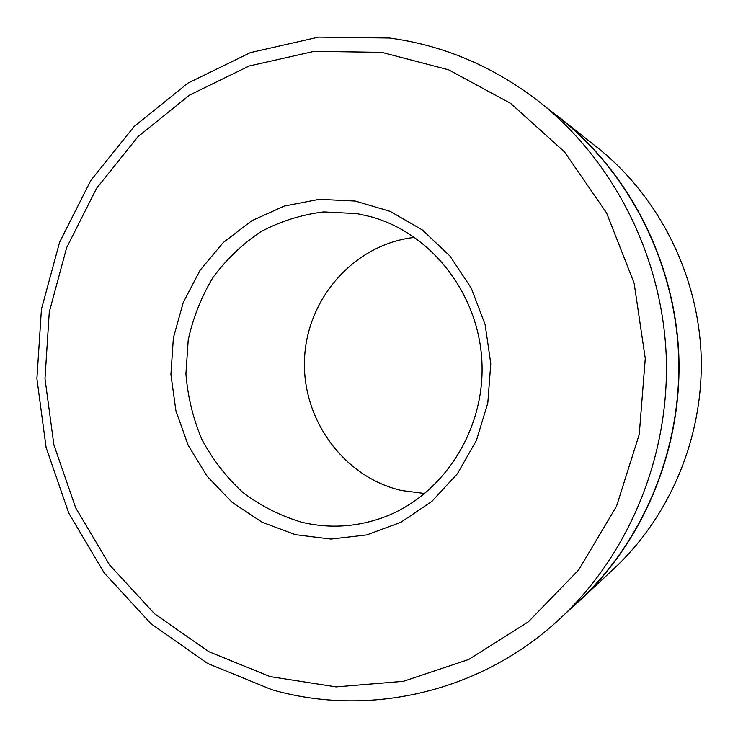 <?xml version="1.0" encoding="UTF-8"?>
<svg xmlns="http://www.w3.org/2000/svg" width="738" height="738" viewBox="0 0 738 738"><rect width="100%" height="100%" fill="white"/><g stroke="black" fill="none" stroke-linecap="round" stroke-linejoin="round"><path stroke-width="1.11" d="M355.255 201.059L390.227 211.391L422.357 229.97L449.885 255.957L471.231 288.088L485.143 324.655L490.779 363.668L487.809 402.966L476.434 440.374L457.329 473.842L431.647 501.609L400.872 522.283L366.703 534.921L330.984 539.063L295.541 534.69L262.091 522.218L232.202 502.412L207.203 476.342L188.181 445.318L175.912 410.817L170.912 374.415L173.393 337.755L183.245 302.497L200.099 270.256L223.254 242.553L251.713 220.773L284.241 206.077L319.323 199.325L355.255 201.059M301.639 522.218C328.742 528.657 355.661 527.181 382.404 517.762C441.951 496.508 484.82 431.472 481.96 362.967C479.349 294.444 431.416 233.033 370.365 216.603L356.943 213.614L323.687 211.917C301.584 214.638 280.698 221.197 261.021 231.603C242.479 243.983 226.501 259.222 213.079 277.34C201.409 296.722 193.125 317.571 188.227 339.886L185.921 373.88C187.747 396.721 193.098 418.64 201.972 439.627C212.728 459.645 226.363 477.255 242.885 492.467C260.763 505.927 280.357 515.844 301.639 522.218M424.885 493.519L401.583 490.521C343.29 477.154 301.362 418.612 304.582 358.114C307.322 297.599 354.987 243.844 414.645 237.387M560.345 118.504C629.403 173.356 674.67 262.101 678.582 355.107C682.106 448.123 644.062 540.198 579.598 600.391L560.566 618.13C629.283 553.98 669.993 455.337 666.211 355.596C662.023 255.883 613.564 160.801 539.948 102.342L560.345 118.504M551.185 111.244L560.64 118.449C629.662 173.347 674.901 262.101 678.812 355.098C682.336 448.114 644.329 540.188 579.902 600.418L571.046 608.361M560.64 118.449L597.549 147.729C658.213 196.013 697.687 273.318 701.1 354.203C704.153 435.106 670.98 515.318 614.357 568.288L579.902 600.418M381.878 52.37L314.24 51.328L249.121 66.023L189.546 95.091L138.024 136.622L96.567 188.319L66.651 247.664L49.28 312.008L44.99 378.64L53.883 444.82L75.673 507.818L109.602 564.976L154.51 613.721L208.743 651.636L270.136 676.608L336.067 686.884L403.418 681.312L468.731 659.458L528.362 621.82L578.712 569.902L616.534 506.259L639.256 434.378L645.27 358.474L634.126 283.134L606.562 212.904L564.487 151.89L510.687 103.412L448.584 69.815L381.878 52.37M539.948 102.342C494.275 66.826 444.11 45.387 389.443 38.025L318.576 37.121L250.376 52.619L188.024 83.071L134.159 126.466L90.839 180.395L59.593 242.239L41.429 309.259L36.9 378.631L46.116 447.532L68.772 513.168L104.113 572.78L150.949 623.702L207.572 663.416L271.778 689.679C368.28 717.585 480.991 692.853 560.566 618.13"/></g></svg>
